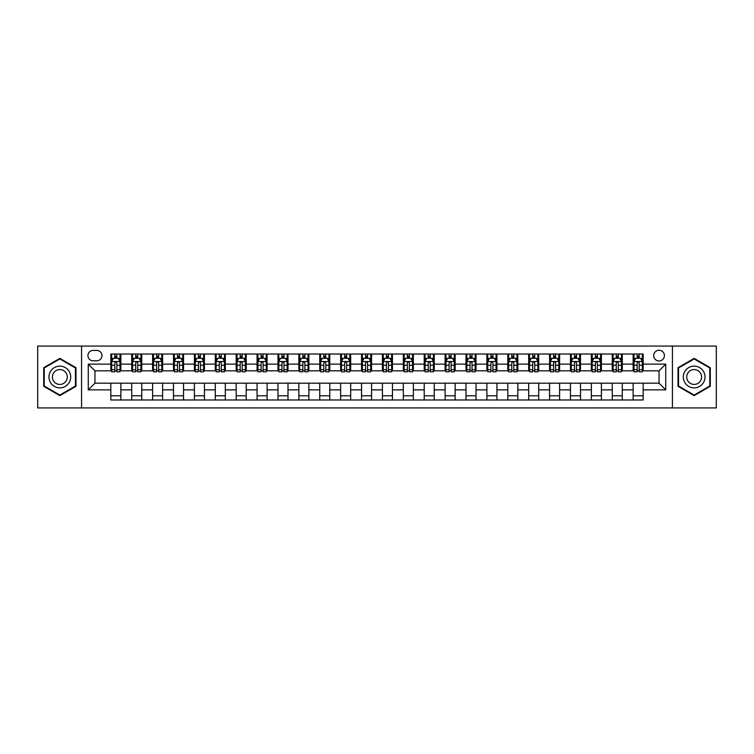 <?xml version="1.0" encoding="UTF-8"?>
<svg xmlns="http://www.w3.org/2000/svg" width="754" height="754" viewBox="0 0 754 754"><rect width="100%" height="100%" fill="white"/><g stroke="black" fill="none" stroke-linecap="round" stroke-linejoin="round"><path stroke-width="1.13" d="M659.053 350.261A5.344 5.344 0 0 0 653.709 355.605A5.344 5.344 0 0 0 659.053 360.959A5.344 5.344 0 0 0 664.406 355.605A5.344 5.344 0 0 0 659.053 350.261M672.427 407.923L716.3 407.923L716.3 346.077L672.427 346.077L672.427 407.923L81.573 407.923L81.573 346.077L37.7 346.077L37.7 407.923L81.573 407.923M93.11 360.789L96.785 360.789A5.184 5.184 0 0 0 101.969 355.605A5.184 5.184 0 0 0 96.785 350.422L93.11 350.422A5.184 5.184 0 0 0 87.926 355.605A5.184 5.184 0 0 0 93.11 360.789M672.427 346.077L81.573 346.077M110.829 389.875L88.265 389.875L88.265 364.125L110.829 364.125L110.829 370.817L94.947 370.817L94.947 383.183L110.829 383.183L110.829 399.978L643.171 399.978L643.171 383.183L659.053 383.183L659.053 370.817L643.171 370.817L643.171 364.125L665.735 364.125L665.735 389.875L643.171 389.875M643.171 364.125L643.171 354.022L110.829 354.022L110.829 364.125M633.143 354.022L633.143 370.817L633.982 370.817M637.158 370.817L639.166 370.817M642.342 370.817L643.171 370.817M633.143 370.817L621.447 370.817M612.257 354.022L612.257 370.817L613.087 370.817M616.263 370.817L618.271 370.817M612.257 370.817L600.552 370.817M591.362 354.022L591.362 370.817L592.201 370.817M595.368 370.817L597.375 370.817M591.362 370.817L579.656 370.817M570.467 354.022L570.467 370.817L571.306 370.817M574.482 370.817L576.49 370.817M570.467 370.817L558.771 370.817M549.572 354.022L549.572 370.817L550.411 370.817M553.587 370.817L555.594 370.817M549.572 370.817L537.875 370.817M528.686 354.022L528.686 370.817L529.515 370.817M532.692 370.817L534.699 370.817M528.686 370.817L516.98 370.817M507.791 354.022L507.791 370.817L508.63 370.817M511.796 370.817L513.804 370.817M507.791 370.817L496.085 370.817M486.896 354.022L486.896 370.817L487.734 370.817M490.911 370.817L492.918 370.817M486.896 370.817L475.199 370.817M466 354.022L466 370.817L466.839 370.817M470.015 370.817L472.023 370.817M466 370.817L454.304 370.817M445.114 354.022L445.114 370.817L445.944 370.817M449.12 370.817L451.128 370.817M445.114 370.817L433.409 370.817M424.219 354.022L424.219 370.817L425.058 370.817M428.225 370.817L430.232 370.817M424.219 370.817L412.513 370.817M403.324 354.022L403.324 370.817L404.163 370.817M407.339 370.817L409.347 370.817M403.324 370.817L391.628 370.817M382.429 354.022L382.429 370.817L383.268 370.817M386.444 370.817L388.451 370.817M382.429 370.817L370.732 370.817M361.543 354.022L361.543 370.817L362.372 370.817M365.549 370.817L367.556 370.817M361.543 370.817L349.837 370.817M340.648 354.022L340.648 370.817L341.487 370.817M344.653 370.817L346.661 370.817M340.648 370.817L328.942 370.817M319.753 354.022L319.753 370.817L320.591 370.817M323.768 370.817L325.775 370.817M319.753 370.817L308.056 370.817M298.857 354.022L298.857 370.817L299.696 370.817M302.872 370.817L304.88 370.817M298.857 370.817L287.161 370.817M277.972 354.022L277.972 370.817L278.801 370.817M281.977 370.817L283.985 370.817M277.972 370.817L266.266 370.817M257.076 354.022L257.076 370.817L257.915 370.817M261.082 370.817L263.089 370.817M257.076 370.817L245.37 370.817M236.181 354.022L236.181 370.817L237.02 370.817M240.196 370.817L242.204 370.817M236.181 370.817L224.485 370.817M215.286 354.022L215.286 370.817L216.125 370.817M219.301 370.817L221.308 370.817M215.286 370.817L203.589 370.817M194.4 354.022L194.4 370.817L195.229 370.817M198.406 370.817L200.413 370.817M194.4 370.817L182.694 370.817M173.505 354.022L173.505 370.817L174.344 370.817M177.51 370.817L179.518 370.817M173.505 370.817L161.799 370.817M152.61 354.022L152.61 370.817L153.448 370.817M156.625 370.817L158.632 370.817M152.61 370.817L140.913 370.817M131.714 354.022L131.714 370.817L132.553 370.817M135.729 370.817L137.737 370.817M131.714 370.817L120.018 370.817M110.829 370.817L111.658 370.817M114.834 370.817L116.842 370.817M110.829 383.183L120.857 383.183L120.857 399.978M643.171 383.183L120.857 383.183M120.857 354.022L120.857 370.817M110.829 358.197L111.658 358.197M114.834 358.197L116.842 358.197M120.018 358.197L120.857 358.197M110.829 395.803L120.857 395.803M131.714 383.183L131.714 399.978M141.743 354.022L141.743 370.817M131.714 358.197L132.553 358.197M135.729 358.197L137.737 358.197M140.913 358.197L141.743 358.197M141.743 383.183L141.743 399.978M131.714 395.803L141.743 395.803M152.61 383.183L152.61 399.978M162.638 383.183L162.638 399.978M152.61 395.803L162.638 395.803M162.638 354.022L162.638 370.817M152.61 358.197L153.448 358.197M156.625 358.197L158.632 358.197M161.799 358.197L162.638 358.197M173.505 383.183L173.505 399.978M183.533 383.183L183.533 399.978M173.505 395.803L183.533 395.803M183.533 354.022L183.533 370.817M173.505 358.197L174.344 358.197M177.51 358.197L179.518 358.197M182.694 358.197L183.533 358.197M194.4 383.183L194.4 399.978M204.428 383.183L204.428 399.978M194.4 395.803L204.428 395.803M204.428 354.022L204.428 370.817M194.4 358.197L195.229 358.197M198.406 358.197L200.413 358.197M203.589 358.197L204.428 358.197M215.286 383.183L215.286 399.978M225.314 383.183L225.314 399.978M215.286 395.803L225.314 395.803M225.314 354.022L225.314 370.817M215.286 358.197L216.125 358.197M219.301 358.197L221.308 358.197M224.485 358.197L225.314 358.197M236.181 383.183L236.181 399.978M246.209 383.183L246.209 399.978M236.181 395.803L246.209 395.803M246.209 354.022L246.209 370.817M236.181 358.197L237.02 358.197M240.196 358.197L242.204 358.197M245.37 358.197L246.209 358.197M257.076 383.183L257.076 399.978M267.104 383.183L267.104 399.978M257.076 395.803L267.104 395.803M267.104 354.022L267.104 370.817M257.076 358.197L257.915 358.197M261.082 358.197L263.089 358.197M266.266 358.197L267.104 358.197M277.972 383.183L277.972 399.978M288 383.183L288 399.978M277.972 395.803L288 395.803M288 354.022L288 370.817M277.972 358.197L278.801 358.197M281.977 358.197L283.985 358.197M287.161 358.197L288 358.197M298.857 383.183L298.857 399.978M308.886 383.183L308.886 399.978M298.857 395.803L308.886 395.803M308.886 354.022L308.886 370.817M298.857 358.197L299.696 358.197M302.872 358.197L304.88 358.197M308.056 358.197L308.886 358.197M319.753 383.183L319.753 399.978M329.781 383.183L329.781 399.978M319.753 395.803L329.781 395.803M329.781 354.022L329.781 370.817M319.753 358.197L320.591 358.197M323.768 358.197L325.775 358.197M328.942 358.197L329.781 358.197M340.648 383.183L340.648 399.978M350.676 383.183L350.676 399.978M340.648 395.803L350.676 395.803M350.676 354.022L350.676 370.817M340.648 358.197L341.487 358.197M344.653 358.197L346.661 358.197M349.837 358.197L350.676 358.197M361.543 383.183L361.543 399.978M371.571 383.183L371.571 399.978M361.543 395.803L371.571 395.803M371.571 354.022L371.571 370.817M361.543 358.197L362.372 358.197M365.549 358.197L367.556 358.197M370.732 358.197L371.571 358.197M382.429 383.183L382.429 399.978M392.457 383.183L392.457 399.978M382.429 395.803L392.457 395.803M392.457 354.022L392.457 370.817M382.429 358.197L383.268 358.197M386.444 358.197L388.451 358.197M391.628 358.197L392.457 358.197M403.324 383.183L403.324 399.978M413.352 383.183L413.352 399.978M403.324 395.803L413.352 395.803M413.352 354.022L413.352 370.817M403.324 358.197L404.163 358.197M407.339 358.197L409.347 358.197M412.513 358.197L413.352 358.197M424.219 383.183L424.219 399.978M434.247 383.183L434.247 399.978M424.219 395.803L434.247 395.803M434.247 354.022L434.247 370.817M424.219 358.197L425.058 358.197M428.225 358.197L430.232 358.197M433.409 358.197L434.247 358.197M445.114 383.183L445.114 399.978M455.143 383.183L455.143 399.978M445.114 395.803L455.143 395.803M455.143 354.022L455.143 370.817M445.114 358.197L445.944 358.197M449.12 358.197L451.128 358.197M454.304 358.197L455.143 358.197M466 383.183L466 399.978M476.028 383.183L476.028 399.978M466 395.803L476.028 395.803M476.028 354.022L476.028 370.817M466 358.197L466.839 358.197M470.015 358.197L472.023 358.197M475.199 358.197L476.028 358.197M486.896 383.183L486.896 399.978M496.924 383.183L496.924 399.978M486.896 395.803L496.924 395.803M496.924 354.022L496.924 370.817M486.896 358.197L487.734 358.197M490.911 358.197L492.918 358.197M496.085 358.197L496.924 358.197M507.791 383.183L507.791 399.978M517.819 383.183L517.819 399.978M507.791 395.803L517.819 395.803M517.819 354.022L517.819 370.817M507.791 358.197L508.63 358.197M511.796 358.197L513.804 358.197M516.98 358.197L517.819 358.197M528.686 383.183L528.686 399.978M538.714 383.183L538.714 399.978M528.686 395.803L538.714 395.803M538.714 354.022L538.714 370.817M528.686 358.197L529.515 358.197M532.692 358.197L534.699 358.197M537.875 358.197L538.714 358.197M549.572 383.183L549.572 399.978M559.6 383.183L559.6 399.978M549.572 395.803L559.6 395.803M559.6 354.022L559.6 370.817M549.572 358.197L550.411 358.197M553.587 358.197L555.594 358.197M558.771 358.197L559.6 358.197M570.467 383.183L570.467 399.978M580.495 383.183L580.495 399.978M570.467 395.803L580.495 395.803M580.495 354.022L580.495 370.817M570.467 358.197L571.306 358.197M574.482 358.197L576.49 358.197M579.656 358.197L580.495 358.197M591.362 383.183L591.362 399.978M601.39 383.183L601.39 399.978M591.362 395.803L601.39 395.803M601.39 354.022L601.39 370.817M591.362 358.197L592.201 358.197M595.368 358.197L597.375 358.197M600.552 358.197L601.39 358.197M612.257 383.183L612.257 399.978M622.286 383.183L622.286 399.978M612.257 395.803L622.286 395.803M622.286 354.022L622.286 370.817M612.257 358.197L613.087 358.197M616.263 358.197L618.271 358.197M621.447 358.197L622.286 358.197M633.143 383.183L633.143 399.978M633.143 395.803L643.171 395.803M633.143 358.197L633.982 358.197M637.158 358.197L639.166 358.197M642.342 358.197L643.171 358.197M94.947 370.817L88.265 364.125M94.947 383.183L88.265 389.875M665.735 364.125L659.053 370.817M665.735 389.875L659.053 383.183M59.849 395.624L75.975 386.312L75.975 367.688L59.849 358.376L43.713 367.688L43.713 386.312L59.849 395.624M710.287 367.688L694.151 358.376L678.025 367.688L678.025 386.312L694.151 395.624L710.287 386.312L710.287 367.688M116.842 356.19L114.834 356.19M120.018 369.724L116.842 369.724L116.842 371.816L120.018 371.816L120.018 361.618L118.35 358.282L113.336 358.282L111.658 361.618L111.658 371.816L114.834 371.816L114.834 369.724L111.658 369.724M111.658 361.618L111.658 354.022M120.018 361.618L120.018 354.022M114.834 358.282L114.834 354.022M116.842 354.022L116.842 358.282M116.842 369.724L116.842 362.872C116.173 361.59 115.503 361.59 114.834 362.872L114.834 369.724M137.737 356.19L135.729 356.19M140.913 369.724L137.737 369.724L137.737 371.816L140.913 371.816L140.913 361.618L139.236 358.282L134.221 358.282L132.553 361.618L132.553 371.816L135.729 371.816L135.729 369.724L132.553 369.724M132.553 361.618L132.553 354.022M140.913 361.618L140.913 354.022M135.729 358.282L135.729 354.022M137.737 354.022L137.737 358.282M137.737 369.724L137.737 362.872C137.068 361.59 136.399 361.59 135.729 362.872L135.729 369.724M158.632 356.19L156.625 356.19M161.799 369.724L158.632 369.724L158.632 371.816L161.799 371.816L161.799 361.618L160.131 358.282L155.117 358.282L153.448 361.618L153.448 371.816L156.625 371.816L156.625 369.724L153.448 369.724M153.448 361.618L153.448 354.022M161.799 361.618L161.799 354.022M156.625 358.282L156.625 354.022M158.632 354.022L158.632 358.282M158.632 369.724L158.632 362.872C157.963 361.59 157.294 361.59 156.625 362.872L156.625 369.724M179.518 356.19L177.51 356.19M182.694 369.724L179.518 369.724L179.518 371.816L182.694 371.816L182.694 361.618L181.026 358.282L176.012 358.282L174.344 361.618L174.344 371.816L177.51 371.816L177.51 369.724L174.344 369.724M174.344 361.618L174.344 354.022M182.694 361.618L182.694 354.022M177.51 358.282L177.51 354.022M179.518 354.022L179.518 358.282M179.518 369.724L179.518 362.872C178.849 361.59 178.189 361.59 177.51 362.872L177.51 369.724M200.413 356.19L198.406 356.19M203.589 369.724L200.413 369.724L200.413 371.816L203.589 371.816L203.589 361.618L201.921 358.282L196.907 358.282L195.229 361.618L195.229 371.816L198.406 371.816L198.406 369.724L195.229 369.724M195.229 361.618L195.229 354.022M203.589 361.618L203.589 354.022M198.406 358.282L198.406 354.022M200.413 354.022L200.413 358.282M200.413 369.724L200.413 362.872C199.744 361.59 199.075 361.59 198.406 362.872L198.406 369.724M69.255 371.571A10.867 10.867 0 0 0 54.411 367.594A10.867 10.867 0 0 0 50.433 382.429A10.867 10.867 0 0 0 65.278 386.406A10.867 10.867 0 0 0 69.255 371.571M66.286 373.277A7.436 7.436 0 0 0 56.126 370.563A7.436 7.436 0 0 0 53.402 380.723A7.436 7.436 0 0 0 63.562 383.437A7.436 7.436 0 0 0 66.286 373.277M59.849 395.049L44.222 386.02L44.222 367.98L59.849 358.951L75.475 367.98L75.475 386.02L59.849 395.049M694.151 387.867A10.867 10.867 0 0 0 705.018 377A10.867 10.867 0 0 0 694.151 366.133A10.867 10.867 0 0 0 683.294 377A10.867 10.867 0 0 0 694.151 387.867M694.151 384.436A7.436 7.436 0 0 0 701.588 377A7.436 7.436 0 0 0 694.151 369.564A7.436 7.436 0 0 0 686.715 377A7.436 7.436 0 0 0 694.151 384.436M678.525 367.98L694.151 358.951L709.778 367.98L709.778 386.02L694.151 395.049L678.525 386.02L678.525 367.98M221.308 356.19L219.301 356.19M224.485 369.724L221.308 369.724L221.308 371.816L224.485 371.816L224.485 361.618L222.807 358.282L217.793 358.282L216.125 361.618L216.125 371.816L219.301 371.816L219.301 369.724L216.125 369.724M216.125 361.618L216.125 354.022M224.485 361.618L224.485 354.022M219.301 358.282L219.301 354.022M221.308 354.022L221.308 358.282M221.308 369.724L221.308 362.872C220.639 361.59 219.97 361.59 219.301 362.872L219.301 369.724M242.204 356.19L240.196 356.19M245.37 369.724L242.204 369.724L242.204 371.816L245.37 371.816L245.37 361.618L243.702 358.282L238.688 358.282L237.02 361.618L237.02 371.816L240.196 371.816L240.196 369.724L237.02 369.724M237.02 361.618L237.02 354.022M245.37 361.618L245.37 354.022M240.196 358.282L240.196 354.022M242.204 354.022L242.204 358.282M242.204 369.724L242.204 362.872C241.534 361.59 240.865 361.59 240.196 362.872L240.196 369.724M263.089 356.19L261.082 356.19M266.266 369.724L263.089 369.724L263.089 371.816L266.266 371.816L266.266 361.618L264.597 358.282L259.583 358.282L257.915 361.618L257.915 371.816L261.082 371.816L261.082 369.724L257.915 369.724M257.915 361.618L257.915 354.022M266.266 361.618L266.266 354.022M261.082 358.282L261.082 354.022M263.089 354.022L263.089 358.282M263.089 369.724L263.089 362.872C262.42 361.59 261.761 361.59 261.082 362.872L261.082 369.724M283.985 356.19L281.977 356.19M287.161 369.724L283.985 369.724L283.985 371.816L287.161 371.816L287.161 361.618L285.493 358.282L280.479 358.282L278.801 361.618L278.801 371.816L281.977 371.816L281.977 369.724L278.801 369.724M278.801 361.618L278.801 354.022M287.161 361.618L287.161 354.022M281.977 358.282L281.977 354.022M283.985 354.022L283.985 358.282M283.985 369.724L283.985 362.872C283.316 361.59 282.646 361.59 281.977 362.872L281.977 369.724M304.88 356.19L302.872 356.19M308.056 369.724L304.88 369.724L304.88 371.816L308.056 371.816L308.056 361.618L306.378 358.282L301.364 358.282L299.696 361.618L299.696 371.816L302.872 371.816L302.872 369.724L299.696 369.724M299.696 361.618L299.696 354.022M308.056 361.618L308.056 354.022M302.872 358.282L302.872 354.022M304.88 354.022L304.88 358.282M304.88 369.724L304.88 362.872C304.211 361.59 303.542 361.59 302.872 362.872L302.872 369.724M325.775 356.19L323.768 356.19M328.942 369.724L325.775 369.724L325.775 371.816L328.942 371.816L328.942 361.618L327.274 358.282L322.26 358.282L320.591 361.618L320.591 371.816L323.768 371.816L323.768 369.724L320.591 369.724M320.591 361.618L320.591 354.022M328.942 361.618L328.942 354.022M323.768 358.282L323.768 354.022M325.775 354.022L325.775 358.282M325.775 369.724L325.775 362.872C325.106 361.59 324.437 361.59 323.768 362.872L323.768 369.724M346.661 356.19L344.653 356.19M349.837 369.724L346.661 369.724L346.661 371.816L349.837 371.816L349.837 361.618L348.169 358.282L343.155 358.282L341.487 361.618L341.487 371.816L344.653 371.816L344.653 369.724L341.487 369.724M341.487 361.618L341.487 354.022M349.837 361.618L349.837 354.022M344.653 358.282L344.653 354.022M346.661 354.022L346.661 358.282M346.661 369.724L346.661 362.872C345.992 361.59 345.332 361.59 344.653 362.872L344.653 369.724M367.556 356.19L365.549 356.19M370.732 369.724L367.556 369.724L367.556 371.816L370.732 371.816L370.732 361.618L369.064 358.282L364.05 358.282L362.372 361.618L362.372 371.816L365.549 371.816L365.549 369.724L362.372 369.724M362.372 361.618L362.372 354.022M370.732 361.618L370.732 354.022M365.549 358.282L365.549 354.022M367.556 354.022L367.556 358.282M367.556 369.724L367.556 362.872C366.887 361.59 366.218 361.59 365.549 362.872L365.549 369.724M388.451 356.19L386.444 356.19M391.628 369.724L388.451 369.724L388.451 371.816L391.628 371.816L391.628 361.618L389.95 358.282L384.936 358.282L383.268 361.618L383.268 371.816L386.444 371.816L386.444 369.724L383.268 369.724M383.268 361.618L383.268 354.022M391.628 361.618L391.628 354.022M386.444 358.282L386.444 354.022M388.451 354.022L388.451 358.282M388.451 369.724L388.451 362.872C387.782 361.59 387.113 361.59 386.444 362.872L386.444 369.724M409.347 356.19L407.339 356.19M412.513 369.724L409.347 369.724L409.347 371.816L412.513 371.816L412.513 361.618L410.845 358.282L405.831 358.282L404.163 361.618L404.163 371.816L407.339 371.816L407.339 369.724L404.163 369.724M404.163 361.618L404.163 354.022M412.513 361.618L412.513 354.022M407.339 358.282L407.339 354.022M409.347 354.022L409.347 358.282M409.347 369.724L409.347 362.872C408.677 361.59 408.008 361.59 407.339 362.872L407.339 369.724M430.232 356.19L428.225 356.19M433.409 369.724L430.232 369.724L430.232 371.816L433.409 371.816L433.409 361.618L431.74 358.282L426.726 358.282L425.058 361.618L425.058 371.816L428.225 371.816L428.225 369.724L425.058 369.724M425.058 361.618L425.058 354.022M433.409 361.618L433.409 354.022M428.225 358.282L428.225 354.022M430.232 354.022L430.232 358.282M430.232 369.724L430.232 362.872C429.563 361.59 428.894 361.59 428.225 362.872L428.225 369.724M451.128 356.19L449.12 356.19M454.304 369.724L451.128 369.724L451.128 371.816L454.304 371.816L454.304 361.618L452.636 358.282L447.622 358.282L445.944 361.618L445.944 371.816L449.12 371.816L449.12 369.724L445.944 369.724M445.944 361.618L445.944 354.022M454.304 361.618L454.304 354.022M449.12 358.282L449.12 354.022M451.128 354.022L451.128 358.282M451.128 369.724L451.128 362.872C450.458 361.59 449.789 361.59 449.12 362.872L449.12 369.724M472.023 356.19L470.015 356.19M475.199 369.724L472.023 369.724L472.023 371.816L475.199 371.816L475.199 361.618L473.521 358.282L468.507 358.282L466.839 361.618L466.839 371.816L470.015 371.816L470.015 369.724L466.839 369.724M466.839 361.618L466.839 354.022M475.199 361.618L475.199 354.022M470.015 358.282L470.015 354.022M472.023 354.022L472.023 358.282M472.023 369.724L472.023 362.872C471.354 361.59 470.684 361.59 470.015 362.872L470.015 369.724M492.918 356.19L490.911 356.19M496.085 369.724L492.918 369.724L492.918 371.816L496.085 371.816L496.085 361.618L494.417 358.282L489.403 358.282L487.734 361.618L487.734 371.816L490.911 371.816L490.911 369.724L487.734 369.724M487.734 361.618L487.734 354.022M496.085 361.618L496.085 354.022M490.911 358.282L490.911 354.022M492.918 354.022L492.918 358.282M492.918 369.724L492.918 362.872C492.249 361.59 491.58 361.59 490.911 362.872L490.911 369.724M513.804 356.19L511.796 356.19M516.98 369.724L513.804 369.724L513.804 371.816L516.98 371.816L516.98 361.618L515.312 358.282L510.298 358.282L508.63 361.618L508.63 371.816L511.796 371.816L511.796 369.724L508.63 369.724M508.63 361.618L508.63 354.022M516.98 361.618L516.98 354.022M511.796 358.282L511.796 354.022M513.804 354.022L513.804 358.282M513.804 369.724L513.804 362.872C513.135 361.59 512.466 361.59 511.796 362.872L511.796 369.724M534.699 356.19L532.692 356.19M537.875 369.724L534.699 369.724L534.699 371.816L537.875 371.816L537.875 361.618L536.207 358.282L531.193 358.282L529.515 361.618L529.515 371.816L532.692 371.816L532.692 369.724L529.515 369.724M529.515 361.618L529.515 354.022M537.875 361.618L537.875 354.022M532.692 358.282L532.692 354.022M534.699 354.022L534.699 358.282M534.699 369.724L534.699 362.872C534.03 361.59 533.361 361.59 532.692 362.872L532.692 369.724M555.594 356.19L553.587 356.19M558.771 369.724L555.594 369.724L555.594 371.816L558.771 371.816L558.771 361.618L557.093 358.282L552.079 358.282L550.411 361.618L550.411 371.816L553.587 371.816L553.587 369.724L550.411 369.724M550.411 361.618L550.411 354.022M558.771 361.618L558.771 354.022M553.587 358.282L553.587 354.022M555.594 354.022L555.594 358.282M555.594 369.724L555.594 362.872C554.925 361.59 554.256 361.59 553.587 362.872L553.587 369.724M576.49 356.19L574.482 356.19M579.656 369.724L576.49 369.724L576.49 371.816L579.656 371.816L579.656 361.618L577.988 358.282L572.974 358.282L571.306 361.618L571.306 371.816L574.482 371.816L574.482 369.724L571.306 369.724M571.306 361.618L571.306 354.022M579.656 361.618L579.656 354.022M574.482 358.282L574.482 354.022M576.49 354.022L576.49 358.282M576.49 369.724L576.49 362.872C575.82 361.59 575.151 361.59 574.482 362.872L574.482 369.724M597.375 356.19L595.368 356.19M600.552 369.724L597.375 369.724L597.375 371.816L600.552 371.816L600.552 361.618L598.883 358.282L593.869 358.282L592.201 361.618L592.201 371.816L595.368 371.816L595.368 369.724L592.201 369.724M592.201 361.618L592.201 354.022M600.552 361.618L600.552 354.022M595.368 358.282L595.368 354.022M597.375 354.022L597.375 358.282M597.375 369.724L597.375 362.872C596.706 361.59 596.037 361.59 595.368 362.872L595.368 369.724M618.271 356.19L616.263 356.19M621.447 369.724L618.271 369.724L618.271 371.816L621.447 371.816L621.447 361.618L619.779 358.282L614.764 358.282L613.087 361.618L613.087 371.816L616.263 371.816L616.263 369.724L613.087 369.724M613.087 361.618L613.087 354.022M621.447 361.618L621.447 354.022M616.263 358.282L616.263 354.022M618.271 354.022L618.271 358.282M618.271 369.724L618.271 362.872C617.601 361.59 616.932 361.59 616.263 362.872L616.263 369.724M639.166 356.19L637.158 356.19M642.342 369.724L639.166 369.724L639.166 371.816L642.342 371.816L642.342 361.618L640.664 358.282L635.65 358.282L633.982 361.618L633.982 371.816L637.158 371.816L637.158 369.724L633.982 369.724M633.982 361.618L633.982 354.022M642.342 361.618L642.342 354.022M637.158 358.282L637.158 354.022M639.166 354.022L639.166 358.282M639.166 369.724L639.166 362.872C638.497 361.59 637.827 361.59 637.158 362.872L637.158 369.724M131.714 389.875L120.857 389.875M131.714 364.125L120.857 364.125M152.61 364.125L141.743 364.125M152.61 389.875L141.743 389.875M173.505 364.125L162.638 364.125M173.505 389.875L162.638 389.875M194.4 364.125L183.533 364.125M194.4 389.875L183.533 389.875M215.286 364.125L204.428 364.125M215.286 389.875L204.428 389.875M236.181 364.125L225.314 364.125M236.181 389.875L225.314 389.875M257.076 364.125L246.209 364.125M257.076 389.875L246.209 389.875M277.972 364.125L267.104 364.125M277.972 389.875L267.104 389.875M298.857 364.125L288 364.125M298.857 389.875L288 389.875M319.753 364.125L308.886 364.125M319.753 389.875L308.886 389.875M340.648 364.125L329.781 364.125M340.648 389.875L329.781 389.875M361.543 364.125L350.676 364.125M361.543 389.875L350.676 389.875M382.429 364.125L371.571 364.125M382.429 389.875L371.571 389.875M403.324 364.125L392.457 364.125M403.324 389.875L392.457 389.875M424.219 364.125L413.352 364.125M424.219 389.875L413.352 389.875M445.114 364.125L434.247 364.125M445.114 389.875L434.247 389.875M466 364.125L455.143 364.125M466 389.875L455.143 389.875M486.896 364.125L476.028 364.125M486.896 389.875L476.028 389.875M507.791 364.125L496.924 364.125M507.791 389.875L496.924 389.875M528.686 364.125L517.819 364.125M528.686 389.875L517.819 389.875M549.572 364.125L538.714 364.125M549.572 389.875L538.714 389.875M570.467 364.125L559.6 364.125M570.467 389.875L559.6 389.875M591.362 364.125L580.495 364.125M591.362 389.875L580.495 389.875M612.257 364.125L601.39 364.125M612.257 389.875L601.39 389.875M633.143 364.125L622.286 364.125M633.143 389.875L622.286 389.875M119.98 361.543L111.705 361.543M111.658 358.48L113.232 358.48M118.444 358.48L120.018 358.48M114.834 365.247L111.658 365.247M120.018 365.247L116.842 365.247M116.842 357.255L114.834 357.255M140.866 361.543L132.591 361.543M132.553 358.48L134.127 358.48M139.339 358.48L140.913 358.48M135.729 365.247L132.553 365.247M140.913 365.247L137.737 365.247M137.737 357.255L135.729 357.255M161.761 361.543L153.486 361.543M153.448 358.48L155.013 358.48M160.234 358.48L161.799 358.48M156.625 365.247L153.448 365.247M161.799 365.247L158.632 365.247M158.632 357.255L156.625 357.255M182.657 361.543L174.381 361.543M174.344 358.48L175.908 358.48M181.13 358.48L182.694 358.48M177.51 365.247L174.344 365.247M182.694 365.247L179.518 365.247M179.518 357.255L177.51 357.255M203.552 361.543L195.277 361.543M195.229 358.48L196.803 358.48M202.015 358.48L203.589 358.48M198.406 365.247L195.229 365.247M203.589 365.247L200.413 365.247M200.413 357.255L198.406 357.255M224.438 361.543L216.162 361.543M216.125 358.48L217.699 358.48M222.911 358.48L224.485 358.48M219.301 365.247L216.125 365.247M224.485 365.247L221.308 365.247M221.308 357.255L219.301 357.255M245.333 361.543L237.058 361.543M237.02 358.48L238.584 358.48M243.806 358.48L245.37 358.48M240.196 365.247L237.02 365.247M245.37 365.247L242.204 365.247M242.204 357.255L240.196 357.255M266.228 361.543L257.953 361.543M257.915 358.48L259.48 358.48M264.701 358.48L266.266 358.48M261.082 365.247L257.915 365.247M266.266 365.247L263.089 365.247M263.089 357.255L261.082 357.255M287.123 361.543L278.848 361.543M278.801 358.48L280.375 358.48M285.587 358.48L287.161 358.48M281.977 365.247L278.801 365.247M287.161 365.247L283.985 365.247M283.985 357.255L281.977 357.255M308.009 361.543L299.734 361.543M299.696 358.48L301.27 358.48M306.482 358.48L308.056 358.48M302.872 365.247L299.696 365.247M308.056 365.247L304.88 365.247M304.88 357.255L302.872 357.255M328.904 361.543L320.629 361.543M320.591 358.48L322.156 358.48M327.377 358.48L328.942 358.48M323.768 365.247L320.591 365.247M328.942 365.247L325.775 365.247M325.775 357.255L323.768 357.255M349.799 361.543L341.524 361.543M341.487 358.48L343.051 358.48M348.273 358.48L349.837 358.48M344.653 365.247L341.487 365.247M349.837 365.247L346.661 365.247M346.661 357.255L344.653 357.255M370.695 361.543L362.42 361.543M362.372 358.48L363.946 358.48M369.158 358.48L370.732 358.48M365.549 365.247L362.372 365.247M370.732 365.247L367.556 365.247M367.556 357.255L365.549 357.255M391.58 361.543L383.305 361.543M383.268 358.48L384.842 358.48M390.054 358.48L391.628 358.48M386.444 365.247L383.268 365.247M391.628 365.247L388.451 365.247M388.451 357.255L386.444 357.255M412.476 361.543L404.201 361.543M404.163 358.48L405.727 358.48M410.949 358.48L412.513 358.48M407.339 365.247L404.163 365.247M412.513 365.247L409.347 365.247M409.347 357.255L407.339 357.255M433.371 361.543L425.096 361.543M425.058 358.48L426.623 358.48M431.844 358.48L433.409 358.48M428.225 365.247L425.058 365.247M433.409 365.247L430.232 365.247M430.232 357.255L428.225 357.255M454.266 361.543L445.991 361.543M445.944 358.48L447.518 358.48M452.73 358.48L454.304 358.48M449.12 365.247L445.944 365.247M454.304 365.247L451.128 365.247M451.128 357.255L449.12 357.255M475.152 361.543L466.877 361.543M466.839 358.48L468.413 358.48M473.625 358.48L475.199 358.48M470.015 365.247L466.839 365.247M475.199 365.247L472.023 365.247M472.023 357.255L470.015 357.255M496.047 361.543L487.772 361.543M487.734 358.48L489.299 358.48M494.52 358.48L496.085 358.48M490.911 365.247L487.734 365.247M496.085 365.247L492.918 365.247M492.918 357.255L490.911 357.255M516.942 361.543L508.667 361.543M508.63 358.48L510.194 358.48M515.416 358.48L516.98 358.48M511.796 365.247L508.63 365.247M516.98 365.247L513.804 365.247M513.804 357.255L511.796 357.255M537.838 361.543L529.562 361.543M529.515 358.48L531.089 358.48M536.301 358.48L537.875 358.48M532.692 365.247L529.515 365.247M537.875 365.247L534.699 365.247M534.699 357.255L532.692 357.255M558.723 361.543L550.448 361.543M550.411 358.48L551.985 358.48M557.197 358.48L558.771 358.48M553.587 365.247L550.411 365.247M558.771 365.247L555.594 365.247M555.594 357.255L553.587 357.255M579.619 361.543L571.344 361.543M571.306 358.48L572.87 358.48M578.092 358.48L579.656 358.48M574.482 365.247L571.306 365.247M579.656 365.247L576.49 365.247M576.49 357.255L574.482 357.255M600.514 361.543L592.239 361.543M592.201 358.48L593.766 358.48M598.987 358.48L600.552 358.48M595.368 365.247L592.201 365.247M600.552 365.247L597.375 365.247M597.375 357.255L595.368 357.255M621.409 361.543L613.134 361.543M613.087 358.48L614.661 358.48M619.873 358.48L621.447 358.48M616.263 365.247L613.087 365.247M621.447 365.247L618.271 365.247M618.271 357.255L616.263 357.255M642.295 361.543L634.02 361.543M633.982 358.48L635.556 358.48M640.768 358.48L642.342 358.48M637.158 365.247L633.982 365.247M642.342 365.247L639.166 365.247M639.166 357.255L637.158 357.255"/></g></svg>
